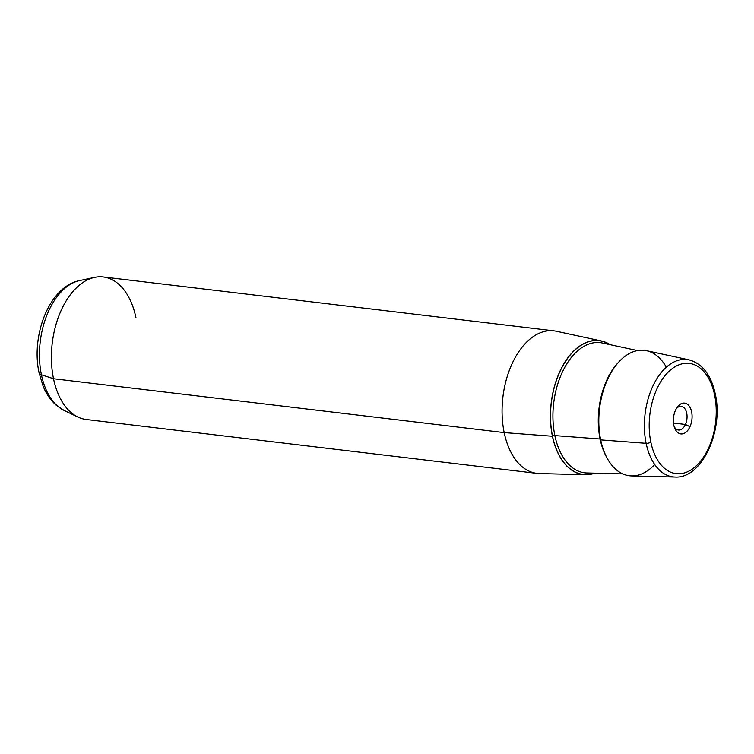 <?xml version="1.0" encoding="UTF-8"?>
<svg xmlns="http://www.w3.org/2000/svg" width="754" height="754" viewBox="0 0 754 754"><rect width="100%" height="100%" fill="white"/><g stroke="black" fill="none" stroke-linecap="round" stroke-linejoin="round"><path stroke-width="1.13" d="M685.433 424.474A11.923 7.116 -83.2 0 1 678.44 430.025A11.923 7.116 -83.2 0 1 674.18 426.613A11.923 7.116 96.8 0 0 685.433 424.474L673.482 423.051L685.433 424.474A11.923 7.116 96.8 0 0 685.367 409.46A11.923 7.116 96.8 0 0 676.329 408.649A11.923 7.116 -83.2 0 1 681.267 406.34A11.923 7.116 -83.2 0 1 685.433 424.474L689.967 426.717L685.433 424.474M675.461 410.336A15.514 9.255 -83.2 0 1 677.13 407.396A15.514 9.255 -83.2 0 1 689.495 406.529A15.514 9.255 -83.2 0 1 689.967 426.717A15.514 9.255 -83.2 0 1 674.66 428.027A15.514 9.255 -83.2 0 1 675.461 410.336A15.514 9.255 96.8 0 0 676.781 431.618A15.514 9.255 96.8 0 0 689.967 426.717A15.514 9.255 96.8 0 0 688.647 405.426A15.514 9.255 96.8 0 0 675.461 410.336M585.406 474.728L539.261 473.55A71.771 42.789 -83.2 0 1 504.19 432.608L552.428 436.255A67.464 40.226 96.8 0 0 585.406 474.728A67.464 40.226 96.8 0 0 594.802 473.182A67.464 40.226 -83.2 0 1 552.428 436.255L504.19 432.608A71.771 42.789 -83.2 0 1 513.842 360.11A71.771 42.789 -83.2 0 1 556.273 331.232L601.39 340.959A67.464 40.226 96.8 0 0 561.504 368.103A67.464 40.226 96.8 0 0 552.428 436.255A67.464 40.226 -83.2 0 1 564.925 362.09A67.464 40.226 -83.2 0 1 610.165 344.682A67.464 40.226 96.8 0 0 601.39 340.959M86.22 419.497A71.771 42.789 -83.2 0 1 53.525 378.734L504.19 432.608A71.771 42.789 96.8 0 0 536.886 473.371L86.22 419.497M504.19 432.608L53.525 378.734A71.771 42.789 -83.2 0 1 103.26 276.963L553.926 330.846A71.771 42.789 96.8 0 0 504.19 432.608M650.834 442.117A55.523 33.11 -83.2 0 1 672.351 368.536A55.523 33.11 -83.2 0 1 714.594 394.926A55.523 33.11 -83.2 0 1 693.077 468.507A55.523 33.11 -83.2 0 1 650.834 442.117A3.591 1.414 168.3 0 1 646.131 443.324A59.104 35.24 96.8 0 0 675.009 477.037A59.104 35.24 -83.2 0 1 646.131 443.324L600.674 439.893L646.131 443.324A59.104 35.24 -83.2 0 1 654.076 383.626A59.104 35.24 -83.2 0 1 689.024 359.846A59.104 35.24 96.8 0 0 654.076 383.626A59.104 35.24 96.8 0 0 646.131 443.324A3.591 1.414 -11.7 0 0 650.834 442.117A55.523 33.11 96.8 0 0 693.077 468.507A55.523 33.11 96.8 0 0 714.594 394.926A55.523 33.11 96.8 0 0 672.351 368.536A55.523 33.11 96.8 0 0 650.834 442.117M715.254 393.861C723.783 430.421 702.049 478.931 675.009 477.037L631.541 475.915A63.166 37.662 -83.2 0 1 600.674 439.893A63.166 37.662 -83.2 0 1 609.175 376.095A63.166 37.662 -83.2 0 1 646.517 350.685L689.024 359.846C702.36 363.617 711.097 374.945 715.254 393.861A3.591 1.414 168.3 0 1 714.594 394.926A3.591 1.414 -11.7 0 0 715.254 393.861A3.591 1.414 -11.7 0 0 714.01 393.088A3.591 1.414 168.3 0 1 714.198 393.126M64.118 410.44A66.738 39.792 -83.2 0 1 41.423 374.795L53.525 378.734A71.771 42.789 96.8 0 0 77.935 417.066L64.118 410.44L56.069 405.077C50.556 400.148 46.23 393.824 43.091 386.105L39.076 372.834A10.763 4.232 -11.7 0 0 41.423 374.795A66.738 39.792 -83.2 0 1 79.651 280.563A66.738 39.792 96.8 0 0 41.423 374.795A10.763 4.232 168.3 0 1 39.076 372.834C30.857 335.398 49.264 286.511 79.651 280.563L94.636 277.378A71.771 42.789 96.8 0 0 53.525 378.734L41.423 374.795A66.738 39.792 96.8 0 0 64.118 410.44M135.956 317.726A71.771 42.789 96.8 0 0 94.636 277.378M609.816 344.606A67.332 40.141 96.8 0 0 564.85 362.401A67.332 40.141 96.8 0 0 552.512 436.189A67.332 40.141 96.8 0 0 594.454 473.173A67.332 40.141 -83.2 0 1 552.512 436.189A1.791 0.707 168.3 0 1 554.859 435.595A65.541 39.076 96.8 0 0 586.885 472.975A65.541 39.076 -83.2 0 1 554.859 435.595A1.791 0.707 -11.7 0 0 552.512 436.189A67.332 40.141 -83.2 0 1 564.85 362.401A67.332 40.141 -83.2 0 1 609.816 344.606M602.427 343.013A65.541 39.076 96.8 0 0 563.672 369.385A65.541 39.076 96.8 0 0 554.859 435.595A65.541 39.076 -83.2 0 1 563.672 369.385A65.541 39.076 -83.2 0 1 602.427 343.013L637.488 350.572M618.289 362.542A61.508 36.673 96.8 0 0 600.09 439.007L554.859 435.595L600.09 439.007A61.508 36.673 96.8 0 0 606.904 457.735A61.508 36.673 -83.2 0 1 600.09 439.007A61.508 36.673 -83.2 0 1 618.289 362.542M666.338 367.198A63.166 37.662 96.8 0 0 618.582 362.222A63.166 37.662 96.8 0 0 600.674 439.893A63.166 37.662 96.8 0 0 654.698 464.549M622.747 473.898L586.885 472.975"/></g></svg>
